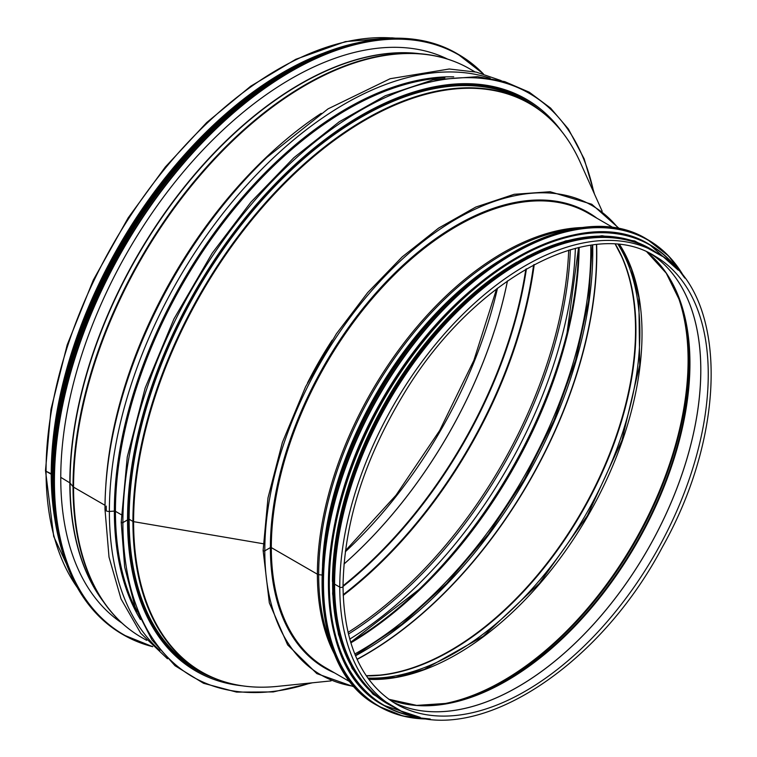 <?xml version="1.0" encoding="UTF-8"?>
<svg xmlns="http://www.w3.org/2000/svg" width="757" height="757" viewBox="0 0 757 757"><rect width="100%" height="100%" fill="white"/><g stroke="black" fill="none" stroke-linecap="round" stroke-linejoin="round"><path stroke-width="1.14" d="M331.064 680.893L277.327 686.391A328.046 189.401 -60 0 1 133.601 521.658L263.199 543.734L133.601 521.658A1.58 0.908 180 0 1 132.929 521.431A1.58 0.908 0 0 0 133.601 521.658A328.046 189.401 -60 0 1 320.59 150.927A328.046 189.401 -60 0 1 580.089 161.979L602.193 211.269M129.125 519.226L132.929 521.431L129.125 519.236L127.536 519.501L129.125 519.226A328.245 189.515 -60 0 1 272.397 188.9A328.245 189.515 -60 0 1 525.339 100.955L529.152 103.16A328.245 189.515 -60 0 1 556.225 125.085M77.801 588.426L53.7 536.42L45.496 470.485A1.911 1.098 0 0 0 46.054 471.261L51.684 473.977A327.582 189.127 120 0 0 51.741 479.787M419.681 53.7A325.605 187.991 120 0 0 187.225 183.345A325.605 187.991 120 0 0 69.833 482.843L60.759 477.336L69.833 482.843A1.315 0.757 180 0 1 70.07 483.042L73.032 486.713A2.631 1.523 0 0 0 73.561 487.139L104.996 505.298L73.561 487.148A328.245 189.515 120 0 0 141.54 637.413C126.996 628.991 114.581 617.504 104.296 602.969A328.084 189.42 120 0 0 122.085 623.134M105.005 508.912A3.946 2.28 0 0 0 104.977 509.177C105.005 480.099 108.923 449.535 116.72 417.495L117.155 415.697A328.737 189.799 120 0 1 265.575 158.62L266.918 157.342A332.664 192.07 120 0 0 116.72 417.495A332.664 192.07 120 0 0 105.005 508.912A3.946 2.28 0 0 0 104.977 509.177A3.946 2.28 0 0 0 109.377 511.439L114.354 511.107A1.315 0.757 180 0 1 115.443 511.325L121.29 514.703L115.443 511.325A328.245 189.515 120 0 0 136.828 611.353M121.489 521.8A0.984 0.568 0 0 0 122.889 522.604L127.536 519.917A330.213 190.65 120 0 0 195.931 671.09A330.213 190.65 120 0 0 242.174 685.814M312.386 682.805L273.239 691.936L236.591 692.106L203.529 683.287L175.037 665.734L151.987 639.968L135.039 606.773L124.687 567.135L121.205 522.207A0.984 0.568 0 0 0 122.889 522.614L127.536 519.927A330.213 190.65 120 0 1 271.687 187.604A330.213 190.65 120 0 1 526.143 99.139A330.213 190.65 120 0 1 562.016 131.832M167.458 658.77L140.717 633.259L121.035 598.957L109.017 557.124L104.977 509.177A3.946 2.28 0 0 0 109.377 511.439L114.354 511.107A1.315 0.757 180 0 1 115.443 511.325A328.245 189.515 120 0 1 444.851 77.829M73.032 486.713A2.631 1.523 0 0 0 73.561 487.148A328.245 189.515 120 0 1 216.843 156.813A328.245 189.515 120 0 1 469.775 68.878C455.212 60.494 439.06 55.488 421.327 53.842A328.084 189.42 120 0 0 189.184 187.556A328.084 189.42 120 0 0 73.032 486.713A328.084 189.42 120 0 0 104.296 602.969L101.107 598.456A325.69 188.039 120 0 1 70.07 483.051L73.032 486.713M103.34 601.616A325.605 187.991 120 0 1 69.833 482.843A1.315 0.757 180 0 1 70.07 483.051A325.69 188.039 120 0 1 185.38 186.08A325.69 188.039 120 0 1 415.82 53.34L421.327 53.842A328.084 189.42 120 0 1 447.68 59.169M395.485 38.172L391.88 37.85L345.391 41.607L295.836 59.273L250.737 86.184L206.689 122.549L165.329 166.975L128.198 217.808L93.338 279.986L67.193 344.861L50.984 409.367L45.496 470.485A1.911 1.098 0 0 0 46.054 471.27L51.221 474.242A328.245 189.515 120 0 0 54.457 516.955M321.914 53.69A328.245 189.515 120 0 0 51.221 474.242L51.684 473.977A327.582 189.127 120 0 1 288.37 69.928M121.991 623.096A325.87 188.143 -60 0 1 60.759 477.828A325.87 188.143 -60 0 1 198.854 154.324A325.87 188.143 -60 0 1 447.614 59.103M264.799 550.841A0.984 0.568 180 0 1 263.114 550.434L263.114 550.434A0.984 0.568 0 0 0 264.799 550.831L270.381 547.604L264.799 550.841A271.015 156.472 120 0 0 354.399 686.419M263.313 550.084A0.984 0.568 0 0 0 263.114 550.434L267.997 497.879L282.399 442.381L305.591 386.751L336.382 333.809L367.618 292.647L402.128 256.954L438.634 228.075L475.793 207.058L514.154 194.303L550.14 191.729L591.756 204.239L619.69 228.926M613.548 227.838L588.132 213.162A262.461 151.532 120 0 0 385.881 283.478A262.461 151.532 120 0 0 271.318 547.604L317.382 574.203A2.631 1.523 0 0 0 318.669 574.62A2.631 1.523 180 0 1 317.382 574.213L271.318 547.614A262.461 151.532 120 0 0 325.671 667.759L351.087 682.436M322.113 575.065L318.669 574.62L322.113 575.065M343.025 586.353L343.025 586.353A1.911 1.098 180 0 1 341.852 587.375A1.911 1.098 180 0 1 339.77 587.139A1.911 1.098 0 0 0 341.852 587.366A1.911 1.098 0 0 0 343.025 586.353C344 523.078 364.477 458.581 404.456 392.845C473.22 278.898 590.952 215.31 654.682 255.989A258.648 149.328 120 0 1 654.682 554.654A258.648 149.328 120 0 1 396.034 703.982C361.505 682.975 343.839 643.762 343.025 586.353M656.584 252.687L651.417 249.706A262.461 151.532 120 0 0 449.175 320.022A262.461 151.532 120 0 0 334.603 584.149L334.603 584.149A262.461 151.532 120 0 0 388.966 704.303L394.132 707.284C465.271 752.609 595.314 674.146 662.318 547.207C729.341 428.642 727.316 289.959 656.584 252.687A262.461 151.532 120 0 0 454.342 323.002A262.461 151.532 120 0 0 339.77 587.129L334.603 584.149L339.77 587.129A262.461 151.532 120 0 0 394.132 707.284M465.943 294.747A261.799 151.154 120 0 0 335.228 521.157M516.757 262.168A261.799 151.154 120 0 0 332.418 581.452M592.617 237.878A261.799 151.154 120 0 0 388.407 400.917A261.799 151.154 120 0 0 349.318 659.29M592.693 245.013A327.45 189.051 -60 0 1 355.535 655.789M596.44 244.596A327.45 189.051 -60 0 1 357.049 659.243M596.63 244.577A327.355 188.995 -60 0 1 357.124 659.413M621.611 256.481L615.309 244.303A261.865 151.192 -60 0 1 621.611 256.481A261.865 151.192 -60 0 1 581.3 512.281A261.865 151.192 -60 0 1 379.929 675.093A261.865 151.192 -60 0 1 366.227 675.727L379.929 675.093M615.46 244.312A261.667 151.078 -60 0 1 581.736 512.536A261.667 151.078 -60 0 1 366.312 675.859M618.157 244.539A261.667 151.078 -60 0 1 585.691 514.817A261.667 151.078 -60 0 1 367.855 678.073M307.484 382.976A262.556 151.589 -60 0 1 332.2 340.13M233.44 684.167A328.245 189.515 -60 0 1 200.917 671.686A328.245 189.515 -60 0 1 132.929 521.431A328.245 189.515 -60 0 1 276.21 191.095A328.245 189.515 -60 0 1 529.152 103.16C551.219 116.01 568.195 135.617 580.089 161.979M277.327 686.391C248.551 689.267 223.078 684.366 200.917 671.686L197.104 669.491A328.245 189.515 -60 0 1 129.125 519.236M128.009 519.226A329.03 189.969 -60 0 1 282.777 176.712A329.03 189.969 -60 0 1 541.179 111.194M213.881 678.083A329.03 189.969 -60 0 1 128.009 519.236M114.591 617.665A325.084 187.689 120 0 0 120.051 621.289A325.084 187.689 120 0 1 114.572 617.655M445.069 58.327A325.084 187.689 120 0 0 439.202 55.412A325.084 187.689 120 0 1 445.069 58.327M321.195 113.351A328.245 189.515 120 0 0 105.762 486.496M490.158 78.217A332.664 192.07 120 0 0 241.909 190.556A332.664 192.07 120 0 0 109.377 511.439A332.664 192.07 120 0 0 159.822 650.395M453.717 76.836A328.737 189.799 120 0 0 114.354 511.107A328.737 189.799 120 0 0 140.405 619.529M593.791 192.524A336.799 194.454 120 0 0 335.692 126.315A336.799 194.454 120 0 0 122.889 522.604A336.799 194.454 120 0 0 310.625 682.984M354.796 653.991A327.582 189.127 120 0 0 590.772 245.268M350.841 642.863A327.582 189.127 120 0 0 579.152 247.416M350.671 642.296A328.33 189.562 120 0 0 418.81 589.637L418.81 589.637A328.33 189.562 120 0 0 567.05 332.891L567.05 332.891A328.33 189.562 120 0 0 578.575 247.548L567.05 332.891M418.148 590.28A332.257 191.833 120 0 0 567.267 331.992M349.743 639.126A332.257 191.833 120 0 0 575.367 248.334M106.235 506.083A328.33 189.562 120 0 0 106.264 510.294M348.419 634.092A328.33 189.562 120 0 0 570.343 249.696M348.012 632.417A327.582 189.127 120 0 0 568.696 250.188M343.195 595.409A327.582 189.127 120 0 0 534.234 264.524M343.176 594.68A327.459 189.061 120 0 0 533.6 264.855M343.025 586.486A325.065 187.679 120 0 0 526.427 268.83M343.025 585.786A324.952 187.613 120 0 0 525.812 269.189M344 564.041A324.422 187.31 120 0 0 507.474 280.904M344 564.003A324.422 187.31 120 0 0 507.436 280.923M345.306 551.777A324.422 187.31 120 0 0 497.51 288.162M394.388 38.181A328.245 189.515 120 0 0 162.197 172.047A328.245 189.515 120 0 0 46.054 471.261A328.245 189.515 120 0 0 77.261 587.47M152.45 646.412A334.821 193.309 -60 0 1 54.428 481.48A334.821 193.309 -60 0 1 218.271 126.788A334.821 193.309 -60 0 1 483.032 73.826M54.059 481.48A335.086 193.461 -60 0 1 200.321 144.265A335.086 193.461 -60 0 1 458.543 54.485A335.086 193.461 -60 0 1 483.42 73.94L457.512 53.889A335.086 193.461 -60 0 0 199.29 143.66A335.086 193.461 -60 0 0 53.028 480.884A335.086 193.461 -60 0 0 122.426 634.281L123.457 634.877A335.086 193.461 -60 0 1 54.059 481.48M152.744 646.696A335.086 193.461 -60 0 1 123.457 634.877L152.753 646.705M53.321 494.283A334.84 193.319 -60 0 1 53.018 480.676A334.84 193.319 -60 0 1 301.712 64.042M53.435 498.04A331.528 191.407 -60 0 1 52.753 477.828A331.528 191.407 -60 0 1 305.024 62.263M56.605 526.55A331.793 191.559 -60 0 1 52.384 477.828A331.793 191.559 -60 0 1 331.301 50.757M62.509 552.203A331.793 191.559 -60 0 1 51.807 477.487A331.793 191.559 -60 0 1 356.471 43.045M52.659 500.093A331.557 191.426 -60 0 1 51.788 477.288A331.557 191.426 -60 0 1 306.424 60.569M52.867 450.15A328.5 189.666 -60 0 1 263.266 85.721M392.381 701.748A258.648 149.328 120 0 0 647.244 550.358A258.648 149.328 120 0 0 650.916 253.945A258.648 149.328 120 0 1 647.216 550.339A258.648 149.328 120 0 1 392.381 701.739M388.767 699.269A259.168 149.631 120 0 0 636.268 544.018A259.168 149.631 120 0 0 646.97 252.053L666.245 273.192L680.032 301.277A259.471 149.81 120 0 0 661.098 266.086M407.985 704.493A259.471 149.81 120 0 0 447.926 703.291A259.471 149.81 120 0 0 635.719 543.706A259.471 149.81 120 0 0 680.032 301.277M446.583 703.546A261.496 150.974 120 0 0 634.47 542.977A261.496 150.974 120 0 0 679.578 299.98M434.934 705.146A261.799 151.154 120 0 0 633.874 542.637A261.799 151.154 120 0 0 675.14 289.089M368.773 679.332A261.799 151.154 120 0 0 587.801 516.037A261.799 151.154 120 0 0 619.699 244.71M618.649 228.718A271.015 156.472 120 0 0 403.339 258.232A271.015 156.472 120 0 0 264.799 550.831M596.97 218.262A263.114 151.911 120 0 0 391.36 276.504A263.114 151.911 120 0 0 270.381 547.604A263.114 151.911 120 0 0 334.509 672.859M317.382 574.213A262.461 151.532 120 0 0 335.871 656.764M583.704 227.488A262.461 151.532 120 0 0 317.382 574.203M571.544 229.39A262.054 151.296 120 0 0 318.669 574.62A262.054 151.296 120 0 0 331.434 645.276M498.267 261.43A260.03 150.132 120 0 0 322.529 565.801M474.563 278.879A259.831 150.009 120 0 0 325.803 536.552M512.413 252.734A269.038 155.336 120 0 0 322.085 582.407M377.866 705.798C299.971 665.782 305.09 503.66 388.048 377.809C459.783 261.553 580.316 197.123 647.169 239.344A269.303 155.488 120 0 0 377.857 394.832A269.303 155.488 120 0 0 377.866 705.798L378.897 706.395A269.303 155.488 120 0 0 430.052 718.999M684.688 277.942A269.303 155.488 120 0 0 648.2 239.941A269.303 155.488 120 0 0 378.897 395.428A269.303 155.488 120 0 0 378.897 706.395L403.046 716.056L430.231 719.018M684.148 277.223A269.057 155.336 120 0 0 379.2 395.608A269.057 155.336 120 0 0 429.153 718.885M516.416 257.74A265.754 153.434 120 0 0 328.415 583.373M649.809 244.672A266.019 153.586 120 0 0 649.525 244.502A266.019 153.586 120 0 0 383.506 398.087A266.019 153.586 120 0 0 383.506 705.259A266.019 153.586 120 0 0 383.799 705.42M678.225 270.126A266.019 153.586 120 0 0 650.093 244.833A266.019 153.586 120 0 0 384.083 398.419A266.019 153.586 120 0 0 384.083 705.59A266.019 153.586 120 0 0 420.05 717.305M677.25 269.085A265.773 153.444 120 0 0 384.386 398.598A265.773 153.444 120 0 0 418.659 716.983M650.206 248.703A262.726 151.684 120 0 0 387.016 400.112A262.726 151.684 120 0 0 387.48 703.745M656.414 252.592A262.726 151.684 120 0 0 387.944 400.652A262.726 151.684 120 0 0 393.962 707.189M592.248 245.069L588.567 300.926L575.613 360.228L553.925 420.542L524.374 479.418L488.161 534.451L446.762 583.401L401.882 624.26L355.355 655.373M117.307 619.775L120.221 621.459M442.391 56.709L445.305 58.393M141.54 637.413L146.621 640.346M469.775 68.878L474.857 71.811M501.238 80.639L476.39 72.142L449.251 69.001L390.158 78.719L327.999 108.894L266.918 157.342M121.205 522.207L127.271 456.935L145.155 388.01L173.959 318.905L212.206 253.141L251.012 202.015L293.877 157.683L339.221 121.801L385.351 95.713L432.976 79.873L477.639 76.675L504.768 81.642L529.257 92.193L550.576 108.081L568.393 129.021L584.167 158.866L594.51 194.133M350.671 642.286L418.81 589.637M345.457 550.67L396.015 495.21L439.675 430.506L473.873 360.351L496.611 288.843M122.426 634.281C77.053 606.508 53.898 555.335 52.952 480.771C51.003 356.755 133.128 191.644 239.392 105.866C316.7 41.039 401.816 20.713 457.512 53.889M63.068 554.029L54.58 517.845L51.731 477.383L58.194 410.483L77.242 339.817L107.806 269.265L148.221 202.715L196.243 143.858L249.233 95.912L304.267 61.535L358.335 42.61M51.731 477.08L57.636 411.524L75.075 344.34L103.151 276.986L140.433 212.878L173.135 169.104L208.998 130.204L247.009 97.265L286.08 71.234M447.926 703.291L416.71 705.392L388.738 699.25M368.697 679.228L395.646 677.354L424.204 669.434L483.146 636.353L539.448 583.335L587.328 515.754L621.904 440.498L639.674 365.243L638.842 297.662L631.423 268.972L619.576 244.691M355.099 687.205L316.852 673.616L287.622 644.86L269.331 602.884L263.114 550.434M647.169 239.344L668.639 256.027L684.801 278.084M678.319 270.23L649.525 244.502C583.496 202.791 464.429 266.445 393.574 381.273C311.629 505.591 306.566 665.734 383.506 705.259L420.192 717.333M662.507 256.424L634.782 240.981L602.042 235.73L565.753 240.896L527.459 256.226L488.785 281.055L451.427 314.316L416.975 354.56L386.912 400.056L362.537 448.835L344.918 498.797L334.802 547.784L332.626 593.687L338.502 634.517L352.175 668.526L373.087 694.254L400.321 710.539"/></g></svg>
